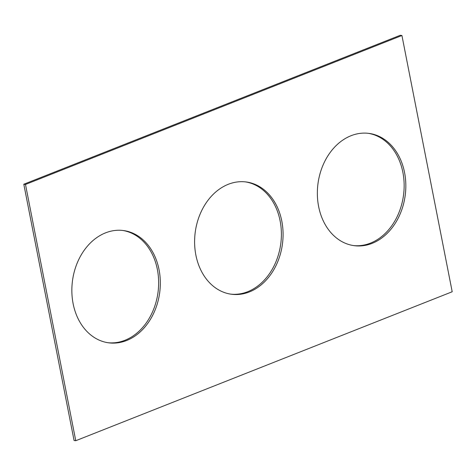 <?xml version="1.0" encoding="UTF-8"?>
<svg xmlns="http://www.w3.org/2000/svg" width="476" height="476" viewBox="0 0 476 476"><rect width="100%" height="100%" fill="white"/><g stroke="black" fill="none" stroke-linecap="round" stroke-linejoin="round"><path stroke-width="0.71" d="M75.755 440.716L452.2 291.758L401.922 35.504L25.484 184.462L75.755 440.716L74.078 440.496L23.8 184.242L25.484 184.462M23.8 184.242L400.245 35.283L401.922 35.504M245.295 181.862A56.62 44 -82.6 0 1 280.792 243.563A56.62 44 -82.6 0 1 230.705 294.138M195.88 255.112A56.62 44 -82.6 0 1 246.14 181.963A56.62 44 -82.6 0 1 282.476 243.783A56.62 44 -82.6 0 1 231.544 294.257A56.62 44 -82.6 0 1 195.88 255.112M122.54 230.438A56.62 44 -82.6 0 1 158.044 292.133A56.62 44 -82.6 0 1 107.951 342.714M73.126 303.682A56.62 44 -82.6 0 1 123.385 230.533A56.62 44 -82.6 0 1 159.722 292.353A56.62 44 -82.6 0 1 108.79 342.833A56.62 44 -82.6 0 1 73.126 303.682M368.049 133.286A56.62 44 -82.6 0 1 403.547 194.987A56.62 44 -82.6 0 1 353.46 245.562M318.628 206.536A56.62 44 -82.6 0 1 368.894 133.387A56.62 44 -82.6 0 1 405.231 195.208A56.62 44 -82.6 0 1 354.299 245.687A56.62 44 -82.6 0 1 318.628 206.536"/></g></svg>
